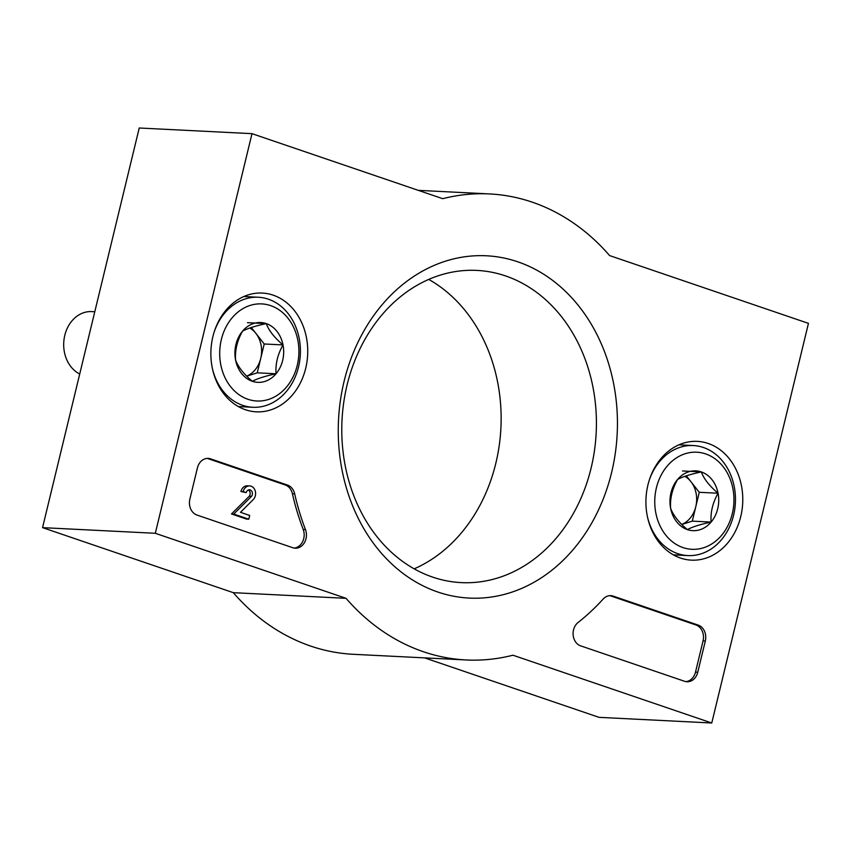 <?xml version="1.0" encoding="UTF-8"?>
<svg xmlns="http://www.w3.org/2000/svg" width="851" height="851" viewBox="0 0 851 851"><rect width="100%" height="100%" fill="white"/><g stroke="black" fill="none" stroke-linecap="round" stroke-linejoin="round"><path stroke-width="1.28" d="M609.603 255.577L808.45 323.359L711.766 722.999L512.919 655.206A233.312 189.943 -87.1 0 1 466.146 659.961A233.312 189.943 -87.1 0 1 346.059 598.327L155.308 533.29L251.992 133.66L442.743 198.687A233.312 189.943 -87.1 0 1 489.527 193.932A233.312 189.943 -87.1 0 1 609.603 255.577M466.146 659.961L353.378 654.302A233.312 189.943 -87.1 0 1 233.302 592.668L42.55 527.641L139.234 128.001L251.992 133.66M233.302 592.668L346.059 598.327M42.55 527.641L155.308 533.29M711.766 722.999L599.008 717.34L424.596 657.876M189.869 499.111L197.421 467.89A12.956 10.552 -87.1 0 1 208.187 458.391A12.956 10.552 -87.1 0 1 210.559 458.849L287.521 485.091A12.956 10.552 -87.1 0 1 294.669 493.857A233.312 189.943 -87.1 0 0 305.456 529.556A12.956 10.552 -87.1 0 1 295.233 548.204A12.956 10.552 -87.1 0 1 292.861 547.746L196.964 515.046A12.956 10.552 -87.1 0 1 189.869 499.111M684.619 681.3L580.627 645.845A12.956 10.552 -87.1 0 1 573.18 635.335A12.956 10.552 -87.1 0 1 578.074 622.496A233.312 189.943 -87.1 0 0 603.178 599.03A12.956 10.552 -87.1 0 1 610.784 595.647A12.956 10.552 -87.1 0 1 613.156 596.104L698.214 625.102A12.956 10.552 -87.1 0 1 705.309 641.037L697.756 672.258A12.956 10.552 -87.1 0 1 686.991 681.757A12.956 10.552 -87.1 0 1 684.619 681.3M611.592 472.55A171.359 139.5 -87.1 0 1 376.365 547.129A171.359 139.5 -87.1 0 1 445.541 261.161A171.359 139.5 -87.1 0 1 611.592 472.55M305.711 368.27A59.453 48.401 -87.1 0 1 255.13 411.756A59.453 48.401 -87.1 0 1 210.952 350.027A59.453 48.401 -87.1 0 1 261.087 293.021A59.453 48.401 -87.1 0 1 305.711 368.27M740.753 516.578A59.453 48.401 -87.1 0 1 690.182 560.064A59.453 48.401 -87.1 0 1 646.005 498.335A59.453 48.401 -87.1 0 1 696.139 441.339A59.453 48.401 -87.1 0 1 740.753 516.578M591.094 468.103A156.297 127.246 -87.1 0 1 461.263 582.616A156.297 127.246 -87.1 0 1 342.017 420.139A156.297 127.246 -87.1 0 1 476.932 270.416A156.297 127.246 -87.1 0 1 591.094 468.103M428.713 279.405A156.297 127.246 -87.1 0 1 495.814 463.316A156.297 127.246 -87.1 0 1 414.192 568.83M609.656 595.657A12.956 10.552 -87.1 0 1 610.901 595.987L695.958 624.985A12.956 10.552 -87.1 0 1 703.054 640.92L695.501 672.141A12.956 10.552 -87.1 0 1 685.863 681.619M207.048 458.412A12.956 10.552 -87.1 0 1 208.304 458.742L285.266 484.974A12.956 10.552 -87.1 0 1 292.414 493.75L294.669 493.857M294.106 548.065A12.956 10.552 -87.1 0 0 303.201 529.439A233.312 189.943 -87.1 0 1 292.414 493.75M233.738 514.068L231.483 513.951L246.524 519.078L248.779 519.195L233.738 514.068L251.524 496.346L249.269 496.229A3.893 3.17 -87.1 0 0 248.311 489.995M243.195 491.601L246.226 492.644L240.939 491.495L243.195 491.601A7.776 6.329 -87.1 0 1 249.651 485.91A7.776 6.329 -87.1 0 1 255.215 490.878A7.776 6.329 -87.1 0 1 253.609 499.218L240.471 512.313L249.683 515.451L248.779 519.195M240.939 491.495A7.776 6.329 -87.1 0 1 247.396 485.793L249.651 485.91M246.226 492.644A3.893 3.17 -87.1 0 1 249.46 489.793A3.893 3.17 -87.1 0 1 252.215 492.208A3.893 3.17 -87.1 0 1 251.524 496.346M231.483 513.951L249.269 496.229M276.043 373.77C265.161 376.11 257.247 378.61 252.321 381.291C243.748 374.078 238.163 366.972 235.578 359.973C234.865 350.229 237.195 340.613 242.546 331.135C247.375 328.486 255.289 325.976 266.278 323.603C268.788 330.518 274.373 337.624 283.021 344.932C277.671 354.367 275.352 363.973 276.043 373.77A29.934 24.371 -87.1 0 1 252.321 381.291A29.934 24.371 -87.1 0 1 235.578 359.973A29.934 24.371 -87.1 0 1 242.546 331.135A29.934 24.371 -87.1 0 1 266.278 323.603A29.934 24.371 -87.1 0 1 283.021 344.932A29.934 24.371 -87.1 0 1 276.043 373.77L257.247 372.823L264.225 343.985L251.29 327.507M270.629 305.615A48.603 39.572 -87.1 0 1 286.489 387.067A48.603 39.572 -87.1 0 1 220.771 364.664A48.603 39.572 -87.1 0 1 270.629 305.615M214.314 331.56A55.092 44.848 -87.1 0 1 258.3 297.244A55.092 44.848 -87.1 0 1 268.373 299.18A55.092 44.848 -87.1 0 1 299.722 360.771A55.092 44.848 -87.1 0 1 252.779 407.278A55.092 44.848 -87.1 0 1 212.442 368.728M79.717 374.004A32.402 26.381 -87.1 0 1 64.399 337.145A32.402 26.381 -87.1 0 1 91.706 311.594L94.78 311.753M249.811 328.018A25.924 21.105 -87.1 0 1 255.853 333.326A25.924 21.105 -87.1 0 1 260.736 358.409A25.924 21.105 -87.1 0 1 246.684 376.121M246.716 376.163L257.247 372.823M264.225 343.985L283.021 344.932M247.481 322.667L266.278 323.603M711.096 522.078C700.203 524.418 692.299 526.929 687.374 529.599C678.79 522.386 673.215 515.28 670.62 508.281C669.918 498.537 672.247 488.931 677.598 479.443C682.428 476.794 690.331 474.294 701.32 471.922C703.841 478.826 709.426 485.932 718.074 493.24C712.723 502.675 710.404 512.291 711.096 522.078A29.934 24.371 -87.1 0 1 687.374 529.599A29.934 24.371 -87.1 0 1 670.62 508.281A29.934 24.371 -87.1 0 1 677.598 479.443A29.934 24.371 -87.1 0 1 701.32 471.922A29.934 24.371 -87.1 0 1 718.074 493.24A29.934 24.371 -87.1 0 1 711.096 522.078L692.299 521.131L699.277 492.293L686.332 475.826M705.681 453.923A48.603 39.572 -87.1 0 1 721.542 535.375A48.603 39.572 -87.1 0 1 655.823 512.972A48.603 39.572 -87.1 0 1 705.681 453.923M649.356 479.879A55.092 44.848 -87.1 0 1 693.352 445.552A55.092 44.848 -87.1 0 1 703.426 447.498A55.092 44.848 -87.1 0 1 734.775 509.079A55.092 44.848 -87.1 0 1 687.831 555.586A55.092 44.848 -87.1 0 1 647.494 517.036M684.853 476.326A25.924 21.105 -87.1 0 1 690.906 481.634A25.924 21.105 -87.1 0 1 695.788 506.717A25.924 21.105 -87.1 0 1 681.725 524.429M681.768 524.471L692.299 521.131M699.277 492.293L718.074 493.24M682.534 470.975L701.32 471.922M610.901 595.987L613.156 596.104M695.958 624.985L698.214 625.102M703.054 640.92L705.309 641.037M695.501 672.141L697.756 672.258M208.304 458.742L210.559 458.849M285.266 484.974L287.521 485.091M303.201 529.439L305.456 529.556M418.309 190.358L489.527 193.932M258.3 297.244L243.865 296.52M252.779 407.278L238.344 406.555M693.352 445.552L678.907 444.828M687.831 555.586L673.386 554.863"/></g></svg>
